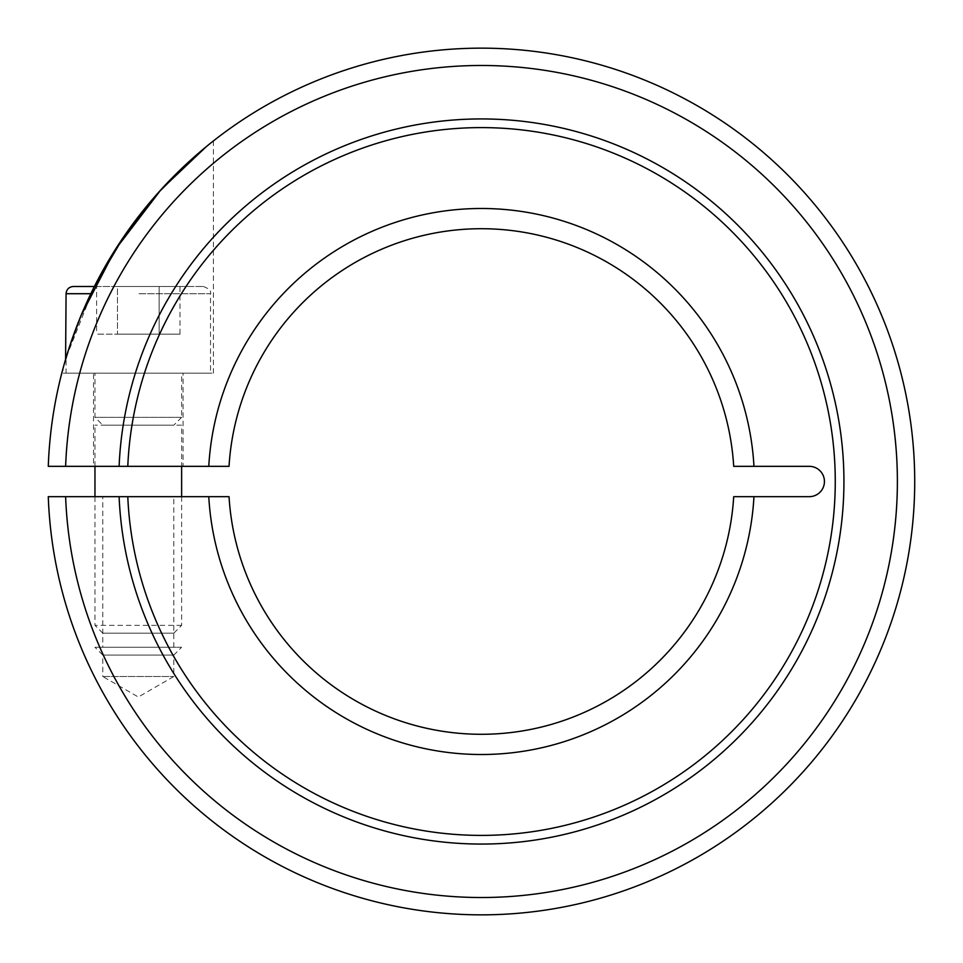 <?xml version="1.0" encoding="UTF-8"?>
<svg xmlns="http://www.w3.org/2000/svg" width="963" height="963" viewBox="0 0 963 963"><rect width="100%" height="100%" fill="white"/><g stroke="black" fill="none" stroke-linecap="round" stroke-linejoin="round"><path stroke-width="0.72" stroke-dasharray="4.82 3.61" d="M753.957 496.667L733.698 496.667A252.788 252.788 0 0 1 481.368 734.288A252.788 252.788 0 0 1 229.038 496.667L208.778 496.667A273.011 273.011 0 0 0 481.368 754.51A273.011 273.011 0 0 0 753.957 496.667L809.269 496.667A15.167 15.167 0 0 0 824.436 481.5A15.167 15.167 0 0 0 809.269 466.333L733.698 466.333A252.788 252.788 0 0 0 481.368 228.713A252.788 252.788 0 0 0 229.038 466.333L208.778 466.333A273.011 273.011 0 0 1 481.368 208.489A273.011 273.011 0 0 1 753.957 466.333M481.368 914.85A433.35 433.35 0 0 1 48.282 496.667L119.111 496.667A362.57 362.57 0 0 0 488.951 843.985A362.57 362.57 0 0 0 843.937 481.5A362.57 362.57 0 0 0 488.951 119.015A362.57 362.57 0 0 0 119.111 466.333L48.282 466.333A433.35 433.35 0 0 1 481.368 48.15A433.35 433.35 0 0 1 914.718 481.5A433.35 433.35 0 0 1 481.368 914.85M65.628 466.333A416.016 416.016 0 0 1 481.368 65.484A416.016 416.016 0 0 1 897.384 481.5A416.016 416.016 0 0 1 481.368 897.516A416.016 416.016 0 0 1 65.628 496.667M127.465 466.333L119.448 466.333M208.778 466.333L127.79 466.333A353.903 353.903 0 0 1 488.951 127.682A353.903 353.903 0 0 1 835.27 481.5A353.903 353.903 0 0 1 488.951 835.318A353.903 353.903 0 0 1 127.79 496.667L208.778 496.667M63.185 373.163L213.413 373.163L63.185 373.163L63.185 367.854M63.871 365.35L65.592 359.343M203.301 286.493C209.043 288.599 211.451 291.007 210.524 293.715L138.299 293.715L210.524 293.715L210.524 373.163L66.074 373.163L66.074 357.718L94.374 286.493L203.301 286.493L94.374 286.493M213.413 140.923L213.413 373.163M183.078 466.333L93.519 466.333L93.519 373.163L183.078 373.163L183.078 466.333L93.519 466.333M102.776 676.508L173.809 676.508L102.776 676.508L138.299 697.007L173.809 676.508L173.809 655.069L102.776 655.069L102.776 676.508M181.634 647.256L94.964 647.256L102.776 655.081L173.809 655.069L181.634 647.256L94.964 647.256M173.809 647.256L173.809 496.667L102.776 496.667L102.776 647.256L173.809 647.256L102.776 647.256M102.776 496.667L173.809 496.667M183.078 373.163L93.519 373.163M208.273 145.04L206.263 146.677M119.448 496.667L127.465 496.667M181.634 496.667L181.634 625.348L173.809 633.173L102.776 633.173L94.964 625.348L94.964 496.667M181.634 625.348L94.964 625.348L181.634 625.348M181.634 425.165L94.964 425.165L181.634 425.165L181.634 466.333M94.964 466.333L94.964 425.165M181.634 417.352L173.809 425.165L102.776 425.165L94.964 417.34L94.964 373.163L181.634 373.163L181.634 417.34L94.964 417.34L181.634 417.352M181.634 373.163L94.964 373.163M102.776 425.165L173.809 425.165M102.776 633.173L173.809 633.173M179.997 286.493L159.148 286.493L179.997 286.493L179.997 334.161L159.148 334.161L179.997 334.161M96.601 286.493L159.148 286.493L159.148 334.161L117.45 334.161L159.148 334.161L159.148 286.493L117.45 286.493L117.45 334.161L96.601 334.161L117.45 334.161L117.45 286.493L96.601 286.493L96.601 334.161M66.074 373.163L210.524 373.163M66.074 293.715L90.823 293.715"/><path stroke-width="1.44" d="M481.368 734.288A252.788 252.788 0 0 1 229.038 496.667L127.79 496.667A353.903 353.903 0 0 0 488.951 835.318A353.903 353.903 0 0 0 835.27 481.5A353.903 353.903 0 0 0 488.951 127.682A353.903 353.903 0 0 0 127.79 466.333L229.038 466.333A252.788 252.788 0 0 1 481.368 228.713A252.788 252.788 0 0 1 733.698 466.333L809.269 466.333A15.167 15.167 0 0 1 824.436 481.5A15.167 15.167 0 0 1 809.269 496.667L733.698 496.667A252.788 252.788 0 0 1 481.368 734.288M65.628 466.333L48.282 466.333A433.35 433.35 0 0 1 481.368 48.15A433.35 433.35 0 0 1 914.718 481.5A433.35 433.35 0 0 1 481.368 914.85A433.35 433.35 0 0 1 48.282 496.667L65.628 496.667A416.016 416.016 0 0 0 481.368 897.516A416.016 416.016 0 0 0 897.384 481.5A416.016 416.016 0 0 0 481.368 65.484A416.016 416.016 0 0 0 65.628 466.333L119.111 466.333A362.57 362.57 0 0 1 488.951 119.015A362.57 362.57 0 0 1 843.937 481.5A362.57 362.57 0 0 1 488.951 843.985A362.57 362.57 0 0 1 119.111 496.667L65.628 496.667M753.957 496.667A273.011 273.011 0 0 1 481.368 754.51A273.011 273.011 0 0 1 208.778 496.667M119.448 466.333L127.465 466.333M208.778 466.333A273.011 273.011 0 0 1 481.368 208.489A273.011 273.011 0 0 1 753.957 466.333M206.263 146.677L161.026 189.651L115.163 249.79L80.976 315.732L69.348 347.222L63.871 365.35M65.592 359.343L66.074 293.715C66.507 289.333 68.915 286.926 73.296 286.493L94.374 286.493L123.481 237.151L158.281 192.696L194.851 156.391L208.273 145.04M127.465 496.667L119.448 496.667M181.634 466.333L181.634 496.667M94.964 496.667L94.964 466.333M94.374 286.493L73.296 286.493M90.823 293.715L66.074 293.715"/></g></svg>

